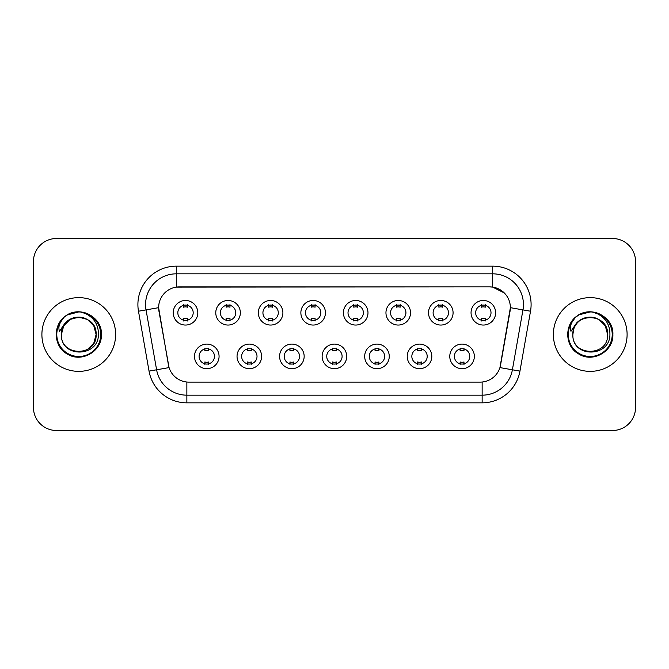<?xml version="1.0" encoding="UTF-8"?>
<svg xmlns="http://www.w3.org/2000/svg" width="669" height="669" viewBox="0 0 669 669"><rect width="100%" height="100%" fill="white"/><g stroke="black" fill="none" stroke-linecap="round" stroke-linejoin="round"><path stroke-width="1" d="M261.621 356.385A12.285 12.285 0 0 1 249.328 368.678A12.285 12.285 0 0 1 237.043 356.385A12.285 12.285 0 0 1 249.328 344.1A12.285 12.285 0 0 1 261.621 356.385M241.651 356.385A7.677 7.677 0 0 0 249.328 364.07A7.677 7.677 0 0 0 257.013 356.385A7.677 7.677 0 0 0 249.328 348.708A7.677 7.677 0 0 0 241.651 356.385M304.161 356.385A12.285 12.285 0 0 1 291.876 368.678A12.285 12.285 0 0 1 279.592 356.385A12.285 12.285 0 0 1 291.876 344.1A12.285 12.285 0 0 1 304.161 356.385M284.2 356.385A7.677 7.677 0 0 0 291.876 364.07A7.677 7.677 0 0 0 299.553 356.385A7.677 7.677 0 0 0 291.876 348.708A7.677 7.677 0 0 0 284.2 356.385M346.709 356.385A12.285 12.285 0 0 1 334.425 368.678A12.285 12.285 0 0 1 322.132 356.385A12.285 12.285 0 0 1 334.425 344.1A12.285 12.285 0 0 1 346.709 356.385M326.74 356.385A7.677 7.677 0 0 0 334.425 364.07A7.677 7.677 0 0 0 342.102 356.385A7.677 7.677 0 0 0 334.425 348.708A7.677 7.677 0 0 0 326.74 356.385M389.258 356.385A12.285 12.285 0 0 1 376.973 368.678A12.285 12.285 0 0 1 364.68 356.385A12.285 12.285 0 0 1 376.973 344.1A12.285 12.285 0 0 1 389.258 356.385M369.288 356.385A7.677 7.677 0 0 0 376.973 364.07A7.677 7.677 0 0 0 384.65 356.385A7.677 7.677 0 0 0 376.973 348.708A7.677 7.677 0 0 0 369.288 356.385M431.806 356.385A12.285 12.285 0 0 1 419.513 368.678A12.285 12.285 0 0 1 407.229 356.385A12.285 12.285 0 0 1 419.513 344.1A12.285 12.285 0 0 1 431.806 356.385M411.836 356.385A7.677 7.677 0 0 0 419.513 364.07A7.677 7.677 0 0 0 427.198 356.385A7.677 7.677 0 0 0 419.513 348.708A7.677 7.677 0 0 0 411.836 356.385M474.346 356.385A12.285 12.285 0 0 1 462.062 368.678A12.285 12.285 0 0 1 449.777 356.385A12.285 12.285 0 0 1 462.062 344.1A12.285 12.285 0 0 1 474.346 356.385M454.385 356.385A7.677 7.677 0 0 0 462.062 364.07A7.677 7.677 0 0 0 469.738 356.385A7.677 7.677 0 0 0 462.062 348.708A7.677 7.677 0 0 0 454.385 356.385M219.072 356.385A12.285 12.285 0 0 1 206.788 368.678A12.285 12.285 0 0 1 194.495 356.385A12.285 12.285 0 0 1 206.788 344.1A12.285 12.285 0 0 1 219.072 356.385M199.103 356.385A7.677 7.677 0 0 0 206.788 364.07A7.677 7.677 0 0 0 214.465 356.385A7.677 7.677 0 0 0 206.788 348.708A7.677 7.677 0 0 0 199.103 356.385M240.347 312.766A12.285 12.285 0 0 1 228.054 325.05A12.285 12.285 0 0 1 215.769 312.766A12.285 12.285 0 0 1 228.054 300.481A12.285 12.285 0 0 1 240.347 312.766M220.377 312.766A7.677 7.677 0 0 0 228.054 320.443A7.677 7.677 0 0 0 235.739 312.766A7.677 7.677 0 0 0 228.054 305.089A7.677 7.677 0 0 0 220.377 312.766M282.895 312.766A12.285 12.285 0 0 1 270.602 325.05A12.285 12.285 0 0 1 258.318 312.766A12.285 12.285 0 0 1 270.602 300.481A12.285 12.285 0 0 1 282.895 312.766M262.925 312.766A7.677 7.677 0 0 0 270.602 320.443A7.677 7.677 0 0 0 278.287 312.766A7.677 7.677 0 0 0 270.602 305.089A7.677 7.677 0 0 0 262.925 312.766M325.435 312.766A12.285 12.285 0 0 1 313.151 325.05A12.285 12.285 0 0 1 300.866 312.766A12.285 12.285 0 0 1 313.151 300.481A12.285 12.285 0 0 1 325.435 312.766M305.474 312.766A7.677 7.677 0 0 0 313.151 320.443A7.677 7.677 0 0 0 320.827 312.766A7.677 7.677 0 0 0 313.151 305.089A7.677 7.677 0 0 0 305.474 312.766M367.983 312.766A12.285 12.285 0 0 1 355.699 325.05A12.285 12.285 0 0 1 343.406 312.766A12.285 12.285 0 0 1 355.699 300.481A12.285 12.285 0 0 1 367.983 312.766M348.014 312.766A7.677 7.677 0 0 0 355.699 320.443A7.677 7.677 0 0 0 363.376 312.766A7.677 7.677 0 0 0 355.699 305.089A7.677 7.677 0 0 0 348.014 312.766M410.532 312.766A12.285 12.285 0 0 1 398.239 325.05A12.285 12.285 0 0 1 385.954 312.766A12.285 12.285 0 0 1 398.239 300.481A12.285 12.285 0 0 1 410.532 312.766M390.562 312.766A7.677 7.677 0 0 0 398.239 320.443A7.677 7.677 0 0 0 405.924 312.766A7.677 7.677 0 0 0 398.239 305.089A7.677 7.677 0 0 0 390.562 312.766M453.08 312.766A12.285 12.285 0 0 1 440.787 325.05A12.285 12.285 0 0 1 428.503 312.766A12.285 12.285 0 0 1 440.787 300.481A12.285 12.285 0 0 1 453.08 312.766M433.111 312.766A7.677 7.677 0 0 0 440.787 320.443A7.677 7.677 0 0 0 448.473 312.766A7.677 7.677 0 0 0 440.787 305.089A7.677 7.677 0 0 0 433.111 312.766M495.62 312.766A12.285 12.285 0 0 1 483.336 325.05A12.285 12.285 0 0 1 471.051 312.766A12.285 12.285 0 0 1 483.336 300.481A12.285 12.285 0 0 1 495.62 312.766M475.659 312.766A7.677 7.677 0 0 0 483.336 320.443A7.677 7.677 0 0 0 491.013 312.766A7.677 7.677 0 0 0 483.336 305.089A7.677 7.677 0 0 0 475.659 312.766M197.798 312.766A12.285 12.285 0 0 1 185.514 325.05A12.285 12.285 0 0 1 173.221 312.766A12.285 12.285 0 0 1 185.514 300.481A12.285 12.285 0 0 1 197.798 312.766M177.829 312.766A7.677 7.677 0 0 0 185.514 320.443A7.677 7.677 0 0 0 193.19 312.766A7.677 7.677 0 0 0 185.514 305.089A7.677 7.677 0 0 0 177.829 312.766M149.045 371.119L138.483 311.219A38.401 38.401 0 0 1 176.298 266.153L492.702 266.153A38.401 38.401 0 0 1 530.517 311.219L519.955 371.119A38.401 38.401 0 0 1 482.14 402.847L186.86 402.847A38.401 38.401 0 0 1 149.045 371.119L169.065 367.59L158.946 311.219A20.739 20.739 0 0 1 179.367 286.884L489.633 286.884A20.739 20.739 0 0 1 510.054 311.219L500.571 364.981A20.739 20.739 0 0 1 480.15 382.116L188.85 382.116A20.739 20.739 0 0 1 168.429 364.981L158.628 307.665L146.043 309.881A30.715 30.715 0 0 1 176.298 273.83L492.702 273.83A30.715 30.715 0 0 1 522.957 309.881L512.395 369.79A30.715 30.715 0 0 1 482.14 395.17L186.86 395.17A30.715 30.715 0 0 1 156.605 369.79L146.043 309.881A30.715 30.715 0 0 1 145.574 304.546M41.896 334.5A36.862 36.862 0 0 0 78.758 371.362A36.862 36.862 0 0 0 115.628 334.5A36.862 36.862 0 0 0 78.758 297.638A36.862 36.862 0 0 0 41.896 334.5A36.862 36.862 0 0 0 78.758 371.362A36.862 36.862 0 0 0 115.628 334.5A36.862 36.862 0 0 0 78.758 297.638A36.862 36.862 0 0 0 41.896 334.5M553.372 334.5A36.862 36.862 0 0 0 590.242 371.362A36.862 36.862 0 0 0 627.104 334.5A36.862 36.862 0 0 0 590.242 297.638A36.862 36.862 0 0 0 553.372 334.5A36.862 36.862 0 0 0 590.242 371.362A36.862 36.862 0 0 0 627.104 334.5A36.862 36.862 0 0 0 590.242 297.638A36.862 36.862 0 0 0 553.372 334.5M176.298 266.153L176.298 287.11L489.633 286.884L492.702 287.11L504.292 292.955M158.628 307.623L158.862 304.546M480.15 382.116L188.85 382.116M530.517 311.219L510.372 307.665L499.935 367.59L519.955 371.119M500.571 364.981L500.445 365.634M168.555 365.634L168.429 364.981M635.55 261.546A23.039 23.039 0 0 0 612.511 238.499L56.489 238.499A23.039 23.039 0 0 0 33.45 261.546L33.45 407.454A23.039 23.039 0 0 0 56.489 430.501L612.511 430.501A23.039 23.039 0 0 0 635.55 407.454L635.55 261.546L635.55 407.454M33.45 261.546L33.45 407.454M612.511 238.499L56.489 238.499M56.489 430.501L612.511 430.501M187.429 304.537L187.429 307.196A5.896 5.896 0 0 0 183.59 307.196L183.59 304.537M183.59 320.995L183.59 318.335A5.896 5.896 0 0 0 187.429 318.335L187.429 320.995M204.865 364.613L204.865 361.954A5.896 5.896 0 0 0 208.703 361.954L208.703 364.613M208.703 348.164L208.703 350.815A5.896 5.896 0 0 0 204.865 350.815L204.865 348.164M229.977 304.537L229.977 307.196A5.896 5.896 0 0 0 226.139 307.196L226.139 304.537M226.139 320.995L226.139 318.335A5.896 5.896 0 0 0 229.977 318.335L229.977 320.995M272.526 304.537L272.526 307.196A5.896 5.896 0 0 0 268.687 307.196L268.687 304.537M268.687 320.995L268.687 318.335A5.896 5.896 0 0 0 272.526 318.335L272.526 320.995M315.074 304.537L315.074 307.196A5.896 5.896 0 0 0 311.227 307.196L311.227 304.537M311.227 320.995L311.227 318.335A5.896 5.896 0 0 0 315.074 318.335L315.074 320.995M357.614 304.537L357.614 307.196A5.896 5.896 0 0 0 353.776 307.196L353.776 304.537M353.776 320.995L353.776 318.335A5.896 5.896 0 0 0 357.614 318.335L357.614 320.995M247.413 364.613L247.413 361.954A5.896 5.896 0 0 0 251.251 361.954L251.251 364.613M251.251 348.164L251.251 350.815A5.896 5.896 0 0 0 247.413 350.815L247.413 348.164M289.953 364.613L289.953 361.954A5.896 5.896 0 0 0 293.8 361.954L293.8 364.613M293.8 348.164L293.8 350.815A5.896 5.896 0 0 0 289.953 350.815L289.953 348.164M332.501 364.613L332.501 361.954A5.896 5.896 0 0 0 336.34 361.954L336.34 364.613M336.34 348.164L336.34 350.815A5.896 5.896 0 0 0 332.501 350.815L332.501 348.164M62.2 329.282L61.381 334.5C60.427 358.082 98.569 357.656 98.443 334.5C98.51 324.925 94.237 317.967 85.624 313.627L80.431 311.921C74.167 311.553 68.648 313.393 63.873 317.441L60.745 321.931C58.839 325.151 58.42 328.27 59.491 331.297L65.085 323.01C70.295 317.8 76.492 316.077 83.684 317.85A17.361 17.361 0 0 0 62.2 329.282L61.397 334.5C60.335 312.105 97.189 312.105 96.119 334.5C97.189 356.895 60.335 356.895 61.397 334.5C60.335 312.105 97.189 312.105 96.119 334.5L93.794 343.18L87.438 349.536M96.119 334.5C95.583 326.163 91.436 320.61 83.684 317.85L87.438 319.464L93.794 325.82L96.119 334.5C97.189 356.895 60.335 356.895 61.397 334.5L63.722 325.82L70.078 319.464L78.758 317.139L87.438 319.464M65.11 316.437L67.444 314.89L78.942 311.863L67.444 314.89L65.11 316.437L67.444 314.89L78.942 311.863L67.444 314.89L65.361 316.253M63.873 317.441C77.06 304.504 102.449 315.735 101.404 334.5C102.173 351.242 81.551 363.142 67.444 354.11C52.558 346.408 52.558 322.592 67.444 314.89C81.551 305.858 102.173 317.758 101.404 334.5C102.173 351.242 81.551 363.142 67.444 354.11C52.558 346.408 52.558 322.592 67.444 314.89C81.551 305.858 102.173 317.758 101.404 334.5C102.173 351.242 81.551 363.142 67.444 354.11C52.558 346.408 52.558 322.592 67.444 314.89C81.551 305.858 102.173 317.758 101.404 334.5C102.173 351.242 81.551 363.142 67.444 354.11C52.558 346.408 52.558 322.592 67.444 314.89C81.551 305.858 102.173 317.758 101.404 334.5C102.173 351.242 81.551 363.142 67.444 354.11C52.558 346.408 52.558 322.592 67.444 314.89C79.193 309.413 89.169 311.654 97.373 321.605M573.684 329.282L572.856 334.5C571.903 358.082 610.044 357.656 609.919 334.5C609.994 324.925 605.721 317.967 597.099 313.627L591.906 311.921C585.651 311.553 580.132 313.393 575.357 317.441L572.221 321.931C570.314 325.151 569.896 328.27 570.966 331.297L576.561 323.01C581.771 317.8 587.967 316.077 595.159 317.85A17.361 17.361 0 0 0 573.684 329.282L572.881 334.5C571.811 312.105 608.665 312.105 607.603 334.5C608.665 356.895 571.811 356.895 572.881 334.5L573.684 329.282L572.881 334.5C571.811 356.895 608.665 356.895 607.603 334.5L605.278 325.82L598.922 319.464L595.159 317.85L598.922 319.464L605.278 325.82L607.603 334.5C607.059 326.163 602.911 320.61 595.159 317.85L598.922 319.464M575.399 317.399L578.919 314.89L590.418 311.863L578.919 314.89L575.399 317.399L578.919 314.89L590.418 311.863L578.919 314.89L575.399 317.399L578.919 314.89L590.418 311.863M575.357 317.441C588.544 304.504 613.933 315.735 612.879 334.5C613.649 351.242 593.027 363.142 578.919 354.11C564.034 346.408 564.034 322.592 578.919 314.89C593.027 305.858 613.649 317.758 612.879 334.5C613.649 351.242 593.027 363.142 578.919 354.11C564.034 346.408 564.034 322.592 578.919 314.89C593.027 305.858 613.649 317.758 612.879 334.5C613.649 351.242 593.027 363.142 578.919 354.11C564.034 346.408 564.034 322.592 578.919 314.89C593.027 305.858 613.649 317.758 612.879 334.5C613.649 351.242 593.027 363.142 578.919 354.11C564.034 346.408 564.034 322.592 578.919 314.89C593.027 305.858 613.649 317.758 612.879 334.5C613.649 351.242 593.027 363.142 578.919 354.11C564.034 346.408 564.034 322.592 578.919 314.89C590.668 309.413 600.645 311.654 608.849 321.605M400.162 304.537L400.162 307.196A5.896 5.896 0 0 0 396.324 307.196L396.324 304.537M396.324 320.995L396.324 318.335A5.896 5.896 0 0 0 400.162 318.335L400.162 320.995M442.711 304.537L442.711 307.196A5.896 5.896 0 0 0 438.872 307.196L438.872 304.537M438.872 320.995L438.872 318.335A5.896 5.896 0 0 0 442.711 318.335L442.711 320.995M485.259 304.537L485.259 307.196A5.896 5.896 0 0 0 481.412 307.196L481.412 304.537M481.412 320.995L481.412 318.335A5.896 5.896 0 0 0 485.259 318.335L485.259 320.995M375.05 364.613L375.05 361.954A5.896 5.896 0 0 0 378.888 361.954L378.888 364.613M378.888 348.164L378.888 350.815A5.896 5.896 0 0 0 375.05 350.815L375.05 348.164M417.598 364.613L417.598 361.954A5.896 5.896 0 0 0 421.437 361.954L421.437 364.613M421.437 348.164L421.437 350.815A5.896 5.896 0 0 0 417.598 350.815L417.598 348.164M460.138 364.613L460.138 361.954A5.896 5.896 0 0 0 463.985 361.954L463.985 364.613M463.985 348.164L463.985 350.815A5.896 5.896 0 0 0 460.138 350.815L460.138 348.164M492.702 266.153L492.702 287.11M482.14 382.016L482.14 402.847M186.86 402.847L186.86 382.016M138.483 311.219L146.043 309.881M60.745 321.931A21.968 21.968 0 0 0 78.758 356.468A21.968 21.968 0 0 0 85.624 313.627M572.221 321.931A21.968 21.968 0 0 0 590.242 356.468A21.968 21.968 0 0 0 597.099 313.627"/></g></svg>
